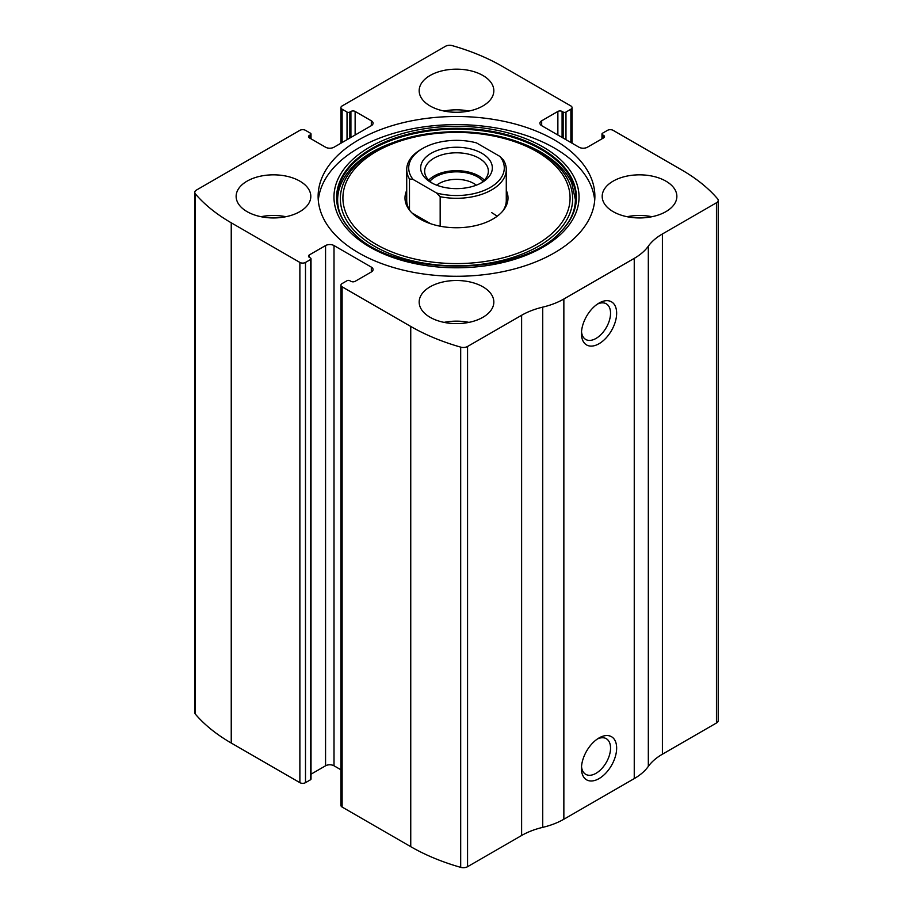 <?xml version="1.0" encoding="UTF-8"?>
<svg xmlns="http://www.w3.org/2000/svg" width="913" height="913" viewBox="0 0 913 913"><rect width="100%" height="100%" fill="white"/><g stroke="black" fill="none" stroke-linecap="round" stroke-linejoin="round"><path stroke-width="1.37" d="M541.683 120.79L541.683 125.674A5.969 3.447 0 0 1 539.925 123.232A5.969 3.447 0 0 1 541.683 120.79L557.866 111.443A2.99 1.723 0 0 1 562.088 111.443L563.15 112.059A1.986 1.153 0 0 0 565.969 112.059L570.887 109.206A3.983 2.294 0 0 0 572.063 107.586A3.983 2.294 0 0 0 570.887 105.954L502.253 66.329A189.151 109.206 0 0 0 452.312 45.65A5.969 3.447 0 0 0 445.441 46.301L342.113 105.954A3.983 2.294 0 0 0 340.937 107.586A3.983 2.294 0 0 0 342.113 109.206L342.113 142.542M309.37 135.421L309.37 137.863A2.99 1.723 0 0 1 308.503 136.642A2.99 1.723 0 0 1 309.37 135.421L310.431 134.816A1.986 1.153 0 0 0 311.013 134.006A1.986 1.153 0 0 0 310.431 133.184L305.501 130.342A3.983 2.294 0 0 0 299.875 130.342L196.546 189.995A5.969 3.447 0 0 0 194.789 192.438A5.969 3.447 0 0 0 195.416 193.967A189.151 109.206 0 0 0 231.24 222.806L299.875 262.43A3.983 2.294 0 0 0 305.501 262.43L305.501 782.658L310.431 779.816A1.986 1.153 0 0 0 311.013 778.994L311.013 258.778A1.986 1.153 0 0 0 310.431 257.957L309.37 257.352A2.99 1.723 0 0 1 308.503 256.131A2.99 1.723 0 0 1 309.37 254.91L309.37 257.352M371.317 271.983A5.969 3.447 0 0 0 373.075 269.54A5.969 3.447 0 0 0 371.317 267.11L371.317 271.983L355.134 281.33A2.99 1.723 0 0 1 350.912 281.33L349.85 280.725A1.986 1.153 0 0 0 347.031 280.725L342.113 283.566A3.983 2.294 0 0 0 340.937 285.187L340.937 805.414A3.983 2.294 0 0 0 342.113 807.046L410.747 846.671A189.151 109.206 0 0 0 460.688 867.35A5.969 3.447 0 0 0 467.559 866.699L521.62 835.486A64.709 37.365 0 0 1 542.733 827.361A64.709 37.365 0 0 0 563.857 819.235L634.25 778.595A64.709 37.365 0 0 0 648.321 766.395A64.709 37.365 0 0 1 662.404 754.206L716.454 723.005A5.969 3.447 0 0 0 718.211 720.562L718.211 200.335A5.969 3.447 0 0 0 717.584 198.806A189.151 109.206 0 0 0 681.76 169.966L613.125 130.342A3.983 2.294 0 0 0 607.499 130.342L602.569 133.184A1.986 1.153 0 0 0 601.987 134.006A1.986 1.153 0 0 0 602.569 134.816L602.569 138.468M340.937 285.187A3.983 2.294 0 0 0 342.113 286.819L410.747 326.443A189.151 109.206 0 0 0 460.688 347.123A5.969 3.447 0 0 0 467.559 346.472L521.62 315.27L521.62 835.486M194.789 192.438L194.789 712.665A5.969 3.447 0 0 0 195.416 714.194A189.151 109.206 0 0 0 231.24 743.034L299.875 782.658A3.983 2.294 0 0 0 305.501 782.658M718.211 200.335A5.969 3.447 0 0 1 716.454 202.777L662.404 233.979A64.709 37.365 0 0 0 648.321 246.179A64.709 37.365 0 0 1 634.25 258.368L563.857 299.008A64.709 37.365 0 0 1 542.733 307.133A64.709 37.365 0 0 0 521.62 315.27M599.054 778.595A24.891 14.368 -60 0 1 581.455 768.426A24.891 14.368 -60 0 1 599.054 737.944A24.891 14.368 -60 0 1 616.652 748.112A24.891 14.368 -60 0 1 599.054 778.595M599.054 343.71A24.891 14.368 -60 0 1 581.455 333.553A24.891 14.368 -60 0 1 599.054 303.07A24.891 14.368 -60 0 1 616.652 313.239A24.891 14.368 -60 0 1 599.054 343.71M358.649 252.878A138.377 79.888 0 0 0 509.454 270.202A138.377 79.888 0 0 0 594.877 196.386A138.377 79.888 0 0 0 554.351 139.894A138.377 79.888 0 0 0 403.546 122.582A138.377 79.888 0 0 0 318.123 196.386A138.377 79.888 0 0 0 358.649 252.878M482.897 75.482A37.33 21.558 180 0 1 493.83 90.718A37.33 21.558 180 0 1 456.5 112.276A37.33 21.558 180 0 1 419.17 90.718A37.33 21.558 180 0 1 442.212 70.803A37.33 21.558 180 0 1 482.897 75.482M665.919 181.151A37.33 21.558 180 0 1 676.864 196.386A37.33 21.558 180 0 1 639.522 217.945A37.33 21.558 180 0 1 602.192 196.386A37.33 21.558 180 0 1 625.245 176.471A37.33 21.558 180 0 1 665.919 181.151M299.875 181.151A37.33 21.558 180 0 1 310.808 196.386A37.33 21.558 180 0 1 273.478 217.945A37.33 21.558 180 0 1 236.136 196.386A37.33 21.558 180 0 1 259.189 176.471A37.33 21.558 180 0 1 299.875 181.151M482.897 286.819A37.33 21.558 180 0 1 493.83 302.055A37.33 21.558 180 0 1 456.5 323.613A37.33 21.558 180 0 1 419.17 302.055A37.33 21.558 180 0 1 442.212 282.14A37.33 21.558 180 0 1 482.897 286.819M541.683 125.674L578.99 147.21A5.969 3.447 0 0 0 587.436 147.21L603.63 137.863A2.99 1.723 0 0 0 604.497 136.642A2.99 1.723 0 0 0 603.63 135.421L602.569 134.816M309.37 137.863L325.564 147.21A5.969 3.447 0 0 0 334.01 147.21L371.317 125.674A5.969 3.447 0 0 0 373.075 123.232A5.969 3.447 0 0 0 371.317 120.79L355.134 111.443A2.99 1.723 0 0 0 350.912 111.443L349.85 112.059A1.986 1.153 0 0 1 347.031 112.059L342.113 109.206M311.013 258.778A1.986 1.153 0 0 1 310.431 259.589L305.501 262.43M371.317 267.11L334.01 245.563A5.969 3.447 0 0 0 325.564 245.563L309.37 254.91M340.937 769.785L334.01 765.79A5.969 3.447 0 0 0 325.564 765.79L311.013 774.19M597.456 304.075A20.577 11.88 -60 0 1 606.289 303.812A20.577 11.88 -60 0 1 609.439 320.303A20.577 11.88 -60 0 1 596.006 338.438A20.577 11.88 -60 0 1 585.712 339.453A20.577 11.88 -60 0 1 581.524 331.67M597.456 738.959A20.577 11.88 -60 0 1 606.289 738.685A20.577 11.88 -60 0 1 609.439 755.177A20.577 11.88 -60 0 1 596.006 773.311A20.577 11.88 -60 0 1 585.712 774.327A20.577 11.88 -60 0 1 581.524 766.543M444.06 322.38A37.33 21.558 180 0 1 468.94 322.38M261.027 216.712A37.33 21.558 180 0 1 285.917 216.712M627.083 216.712A37.33 21.558 180 0 1 651.973 216.712M444.06 111.044A37.33 21.558 180 0 1 468.94 111.044M318.306 200.449A138.377 79.888 180 0 1 406.81 129.954A138.377 79.888 180 0 1 554.351 148.02A138.377 79.888 180 0 1 594.694 200.449M352.749 232.244C322.221 202.709 339.225 162.103 391.917 143.01L393.96 142.268C431.13 128.231 481.87 128.231 519.041 142.268A116.156 67.06 180 0 1 538.636 151.353A116.156 67.06 180 0 1 532.484 249.489A116.156 67.06 180 0 1 363.397 238.864A116.156 67.06 180 0 1 393.96 142.268A116.156 67.06 180 0 1 519.041 142.268L521.083 143.01A119.945 69.251 180 0 1 541.318 152.403M506.281 190.383A51.505 29.73 180 0 1 503.508 210.15A51.505 29.73 180 0 1 456.5 227.748A51.505 29.73 180 0 1 409.492 210.15A51.505 29.73 180 0 1 406.719 190.383M499.936 156.443A47.784 27.584 180 0 1 490.292 187.45A47.784 27.584 180 0 1 436.585 193.02L413.064 179.439A47.784 27.584 180 0 1 422.708 148.431A47.784 27.584 180 0 1 476.415 142.862L499.936 156.443L503.52 160.129A49.781 28.737 180 0 1 506.281 169.567L506.281 200.449A49.781 28.737 180 0 1 502.686 211.165M410.314 211.165A49.781 28.737 180 0 1 406.719 200.449L406.719 169.567A49.781 28.737 180 0 1 421.304 149.241L422.708 148.431M491.696 212.649A49.781 28.737 180 0 1 497.083 216.324M481.847 153.304A35.835 20.691 180 0 1 481.847 182.566A35.835 20.691 180 0 1 431.153 182.566A35.835 20.691 180 0 1 431.153 153.304A35.835 20.691 180 0 1 481.847 153.304M413.064 179.439L409.481 178.994A49.781 28.737 180 0 1 406.719 169.567M506.281 169.567A49.781 28.737 180 0 1 440.169 196.706L436.585 193.02M440.169 196.706L440.169 226.207M409.481 178.994L409.481 209.887M430.651 223.731L411.957 212.934M432.648 183.376A31.852 18.397 180 0 1 424.648 171.188A31.852 18.397 180 0 1 444.311 154.194A31.852 18.397 180 0 1 479.028 158.189A31.852 18.397 180 0 1 488.352 171.188A31.852 18.397 180 0 1 480.352 183.376M428.665 180.135A31.852 18.397 180 0 1 479.028 176.072A31.852 18.397 180 0 1 484.335 180.135M429.863 181.276A29.867 17.244 180 0 1 477.613 176.882A29.867 17.244 180 0 1 483.137 181.276M436.688 185.179A24.48 14.129 180 0 1 473.801 183.479A24.48 14.129 180 0 1 476.312 185.179M410.747 326.443L410.747 846.671M342.113 286.819L342.113 807.046M195.416 193.967L195.416 714.194M231.24 222.806L231.24 743.034M299.875 262.43L299.875 782.658M460.688 347.123L460.688 867.35M467.559 346.472L467.559 866.699M542.733 307.133L542.733 827.361M563.857 299.008L563.857 819.235M634.25 258.368L634.25 778.595M648.321 246.179L648.321 766.395M662.404 233.979L662.404 754.206M716.454 202.777L716.454 723.005M603.63 135.421L603.63 137.863M557.866 111.443L557.866 135.021M562.088 111.443L562.088 137.452M563.15 112.059L563.15 138.068M565.969 112.059L565.969 139.689M570.887 109.206L570.887 142.542M347.031 112.059L347.031 139.689M349.85 112.059L349.85 138.068M350.912 111.443L350.912 137.452M355.134 111.443L355.134 135.021M371.317 120.79L371.317 125.674M310.431 134.816L310.431 138.468M334.01 245.563L334.01 765.79M325.564 245.563L325.564 765.79M310.431 259.589L310.431 779.816M543.144 147.027A122.536 70.746 180 0 1 488.215 265.386A122.536 70.746 180 0 1 338.141 178.743A122.536 70.746 180 0 1 543.144 147.027M541.295 148.568A119.911 69.228 180 0 1 560.685 231.799L560.685 231.799C520.672 277.552 392.373 277.575 352.315 231.799L352.315 231.799A119.911 69.228 180 0 1 383.768 142.485A119.911 69.228 180 0 1 541.295 148.568M353.536 233.009A119.911 69.228 180 0 1 352.315 231.799M352.532 232.028A119.42 68.943 180 0 1 384.236 143.215A119.42 68.943 180 0 1 540.941 149.355A119.42 68.943 180 0 1 560.468 232.016M536.821 151.638A113.589 65.588 180 0 1 485.899 261.358A113.589 65.588 180 0 1 346.78 181.036A113.589 65.588 180 0 1 536.821 151.638M601.987 134.006L601.987 138.81M572.063 107.586L572.063 143.215M340.937 107.586L340.937 143.215M311.013 134.006L311.013 138.81M521.083 143.01L541.181 152.334C556.325 161.224 566.528 171.496 571.778 183.159L575.373 199.582C575.338 211.006 570.294 221.893 560.251 232.244L560.685 231.799"/></g></svg>

